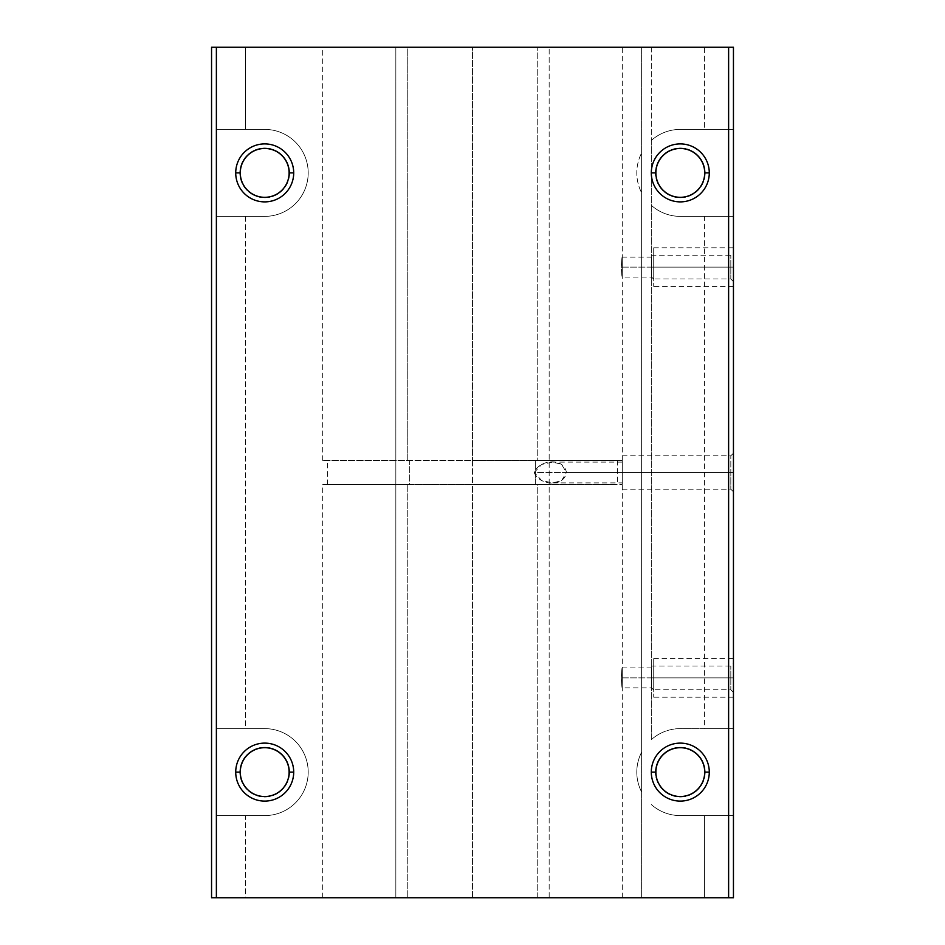 <?xml version="1.0" encoding="UTF-8"?>
<svg xmlns="http://www.w3.org/2000/svg" width="945" height="945" viewBox="0 0 945 945"><rect width="100%" height="100%" fill="white"/><g stroke="black" fill="none" stroke-linecap="round" stroke-linejoin="round"><path stroke-width="0.71" stroke-dasharray="4.72 3.54" d="M655.877 172.888A24.416 24.416 0 0 1 680.294 148.471A24.416 24.416 0 0 1 704.71 172.888A24.416 24.416 0 0 0 680.294 148.471A24.416 24.416 0 0 0 655.877 172.888A24.416 24.416 0 0 0 680.294 197.316A24.416 24.416 0 0 0 704.71 172.888A24.416 24.416 0 0 1 680.294 197.316A24.416 24.416 0 0 1 655.877 172.888M705.183 172.888A24.889 24.889 0 0 0 680.294 148.011A24.889 24.889 0 0 0 655.405 172.888A24.889 24.889 0 0 1 680.294 148.011A24.889 24.889 0 0 1 705.183 172.888A24.889 24.889 0 0 1 680.294 197.777A24.889 24.889 0 0 1 655.405 172.888A24.889 24.889 0 0 0 680.294 197.777A24.889 24.889 0 0 0 705.183 172.888A24.889 24.889 0 0 1 680.294 197.777A24.889 24.889 0 0 1 655.405 172.888A24.889 24.889 0 0 1 680.294 148.011A24.889 24.889 0 0 1 705.183 172.888A24.889 24.889 0 0 0 680.294 148.011A24.889 24.889 0 0 0 655.405 172.888A24.889 24.889 0 0 0 680.294 197.777A24.889 24.889 0 0 0 705.183 172.888M240.29 172.888A24.416 24.416 0 0 1 264.706 148.471A24.416 24.416 0 0 1 289.123 172.888A24.416 24.416 0 0 0 264.706 148.471A24.416 24.416 0 0 0 240.29 172.888A24.416 24.416 0 0 0 264.706 197.316A24.416 24.416 0 0 0 289.123 172.888A24.416 24.416 0 0 1 264.706 197.316A24.416 24.416 0 0 1 240.29 172.888M289.595 172.888A24.889 24.889 0 0 0 264.706 148.011A24.889 24.889 0 0 0 239.817 172.888A24.889 24.889 0 0 1 264.706 148.011A24.889 24.889 0 0 1 289.595 172.888A24.889 24.889 0 0 1 264.706 197.777A24.889 24.889 0 0 1 239.817 172.888A24.889 24.889 0 0 0 264.706 197.777A24.889 24.889 0 0 0 289.595 172.888A24.889 24.889 0 0 1 264.706 197.777A24.889 24.889 0 0 1 239.817 172.888A24.889 24.889 0 0 1 264.706 148.011A24.889 24.889 0 0 1 289.595 172.888A24.889 24.889 0 0 0 264.706 148.011A24.889 24.889 0 0 0 239.817 172.888A24.889 24.889 0 0 0 264.706 197.777A24.889 24.889 0 0 0 289.595 172.888M240.29 772.112A24.416 24.416 0 0 1 264.706 747.696A24.416 24.416 0 0 1 289.123 772.112A24.416 24.416 0 0 0 264.706 747.696A24.416 24.416 0 0 0 240.29 772.112A24.416 24.416 0 0 0 264.706 796.529A24.416 24.416 0 0 0 289.123 772.112A24.416 24.416 0 0 1 264.706 796.529A24.416 24.416 0 0 1 240.29 772.112M289.595 772.112A24.889 24.889 0 0 0 264.706 747.223A24.889 24.889 0 0 0 239.817 772.112A24.889 24.889 0 0 1 264.706 747.223A24.889 24.889 0 0 1 289.595 772.112A24.889 24.889 0 0 1 264.706 796.989A24.889 24.889 0 0 1 239.817 772.112A24.889 24.889 0 0 0 264.706 796.989A24.889 24.889 0 0 0 289.595 772.112A24.889 24.889 0 0 1 264.706 796.989A24.889 24.889 0 0 1 239.817 772.112A24.889 24.889 0 0 1 264.706 747.223A24.889 24.889 0 0 1 289.595 772.112A24.889 24.889 0 0 0 264.706 747.223A24.889 24.889 0 0 0 239.817 772.112A24.889 24.889 0 0 0 264.706 796.989A24.889 24.889 0 0 0 289.595 772.112M655.877 772.112A24.416 24.416 0 0 1 680.294 747.696A24.416 24.416 0 0 1 704.71 772.112A24.416 24.416 0 0 0 680.294 747.696A24.416 24.416 0 0 0 655.877 772.112A24.416 24.416 0 0 0 680.294 796.529A24.416 24.416 0 0 0 704.71 772.112A24.416 24.416 0 0 1 680.294 796.529A24.416 24.416 0 0 1 655.877 772.112M705.183 772.112A24.889 24.889 0 0 0 680.294 747.223A24.889 24.889 0 0 0 655.405 772.112A24.889 24.889 0 0 1 680.294 747.223A24.889 24.889 0 0 1 705.183 772.112A24.889 24.889 0 0 1 680.294 796.989A24.889 24.889 0 0 1 655.405 772.112A24.889 24.889 0 0 0 680.294 796.989A24.889 24.889 0 0 0 705.183 772.112A24.889 24.889 0 0 1 680.294 796.989A24.889 24.889 0 0 1 655.405 772.112A24.889 24.889 0 0 1 680.294 747.223A24.889 24.889 0 0 1 705.183 772.112A24.889 24.889 0 0 0 680.294 747.223A24.889 24.889 0 0 0 655.405 772.112A24.889 24.889 0 0 0 680.294 796.989A24.889 24.889 0 0 0 705.183 772.112M472.5 460.416L472.5 484.584L327.525 484.584L409.681 484.584L409.681 460.416L327.525 460.416L472.5 460.416L322.694 460.416L407.26 460.416L407.26 47.25L322.694 47.25L472.5 47.25L472.5 460.416L472.5 47.25L326.486 47.25L407.26 47.25L407.26 460.416L409.681 460.416L409.681 484.584L322.694 484.584L472.5 484.584L472.5 897.75L322.694 897.75L407.26 897.75L407.26 484.584L407.26 897.75L395.837 897.75L395.837 47.25L407.26 47.25L395.837 47.25L395.837 897.75L407.26 897.75L326.486 897.75L618.514 897.75L537.74 897.75L537.74 484.584L535.319 484.584L535.319 460.416L537.74 460.416L537.74 47.25L549.163 47.25L549.163 897.75L537.74 897.75L733.45 897.75L549.163 897.75L549.163 47.25L641.631 47.25L641.631 152.972A43.494 43.494 0 0 0 641.631 192.815L641.631 752.185A43.494 43.494 0 0 0 641.631 792.028L641.631 47.25L472.5 47.25L622.306 47.25L537.74 47.25L537.74 460.416L622.306 460.416L326.486 460.416L618.514 460.416L472.5 460.416L617.475 460.416L535.319 460.416L535.319 484.584L617.475 484.584L472.5 484.584L622.306 484.584L537.74 484.584L537.74 897.75L622.306 897.75L472.5 897.75L472.5 460.416M730.828 472.5L733.45 472.5L733.45 453.175L733.45 472.5L730.828 472.5L730.828 455.785L730.828 472.5L730.828 455.785L730.828 472.5L622.306 472.5L730.828 472.5L622.306 472.5L622.306 455.785L622.306 472.5L622.306 462.105L622.306 472.5L534.173 472.5L541.78 464.42L552.636 462.105L561.507 464.29L566.433 472.5L622.306 472.5L566.433 472.5L561.507 480.71L552.636 482.895L541.78 480.58L534.173 472.5L622.306 472.5L622.306 482.895L622.306 472.5C622.306 451.037 622.306 451.037 622.306 472.5C622.306 493.963 622.306 493.963 622.306 472.5C622.306 459.152 622.306 459.152 622.306 472.5C622.306 485.848 622.306 485.848 622.306 472.5L622.306 489.215L622.306 472.5L730.828 472.5L730.828 489.215L730.828 472.5L730.828 489.215L730.828 472.5L733.45 472.5L730.828 472.5M651.625 267.128L621.314 267.128C621.999 254.24 622.318 254.24 622.282 267.128L651.625 267.128L651.625 257.135L651.625 267.128L651.625 257.135L651.625 267.128L653.716 267.128L651.625 267.128L653.716 267.128L653.716 247.791L653.716 267.128L733.45 267.128L653.716 267.128L733.45 267.128L733.45 247.791L733.45 267.128L651.294 267.128L651.294 255.244L651.294 267.128L730.828 267.128L730.828 255.244L730.828 267.128L730.828 255.244L730.828 267.128L733.45 267.128L733.45 252.622L733.45 281.622L733.45 267.128L730.828 267.128L733.45 267.128L733.45 286.453L733.45 267.128L653.716 267.128L653.716 286.453L653.716 267.128C653.716 242.298 653.716 242.298 653.716 267.128C653.716 291.958 653.716 291.958 653.716 267.128C653.716 251.606 653.716 251.606 653.716 267.128C653.716 282.638 653.716 282.638 653.716 267.128L653.716 279.2L653.716 267.128L651.625 267.128L651.625 277.109L651.625 267.128L651.625 277.109L651.625 267.128L622.282 267.128C622.318 280.015 621.999 280.015 621.314 267.128C621.999 254.24 622.318 254.24 622.282 267.128C622.318 280.015 621.999 280.015 621.314 267.128L651.625 267.128M651.625 677.872L621.314 677.872C621.999 664.985 622.318 664.985 622.282 677.872L651.625 677.872L651.625 667.891L651.625 677.872L651.625 667.891L651.625 677.872L653.716 677.872L651.625 677.872L653.716 677.872L653.716 658.547L653.716 677.872L733.45 677.872L653.716 677.872L733.45 677.872L733.45 658.547L733.45 677.872L651.294 677.872L651.294 666.001L651.294 677.872L730.828 677.872L730.828 666.001L730.828 677.872L730.828 666.001L730.828 677.872L733.45 677.872L733.45 663.378L733.45 692.378L733.45 677.872L730.828 677.872L733.45 677.872L733.45 697.209L733.45 677.872L653.716 677.872L653.716 697.209L653.716 677.872C653.716 653.042 653.716 653.042 653.716 677.872C653.716 702.702 653.716 702.702 653.716 677.872C653.716 662.362 653.716 662.362 653.716 677.872C653.716 693.394 653.716 693.394 653.716 677.872L653.716 689.956L653.716 677.872L651.625 677.872L651.625 687.865L651.625 677.872L651.625 687.865L651.625 677.872L622.282 677.872C622.318 690.76 621.999 690.76 621.314 677.872C621.999 664.985 622.318 664.985 622.282 677.872C622.318 690.76 621.999 690.76 621.314 677.872L651.625 677.872M730.828 677.872L730.828 689.755L730.828 677.872L730.828 689.755L730.828 677.872L651.294 677.872L730.828 677.872M651.294 677.872L651.294 689.755L651.294 677.872C651.294 693.134 651.294 693.134 651.294 677.872C651.294 662.61 651.294 662.61 651.294 677.872M730.828 267.128L730.828 278.999L730.828 267.128L730.828 278.999L730.828 267.128L651.294 267.128L730.828 267.128M651.294 267.128L651.294 278.999L651.294 267.128C651.294 282.39 651.294 282.39 651.294 267.128C651.294 251.866 651.294 251.866 651.294 267.128M733.45 472.5L733.45 491.825L733.45 472.5C733.45 497.33 733.45 497.33 733.45 472.5C733.45 447.67 733.45 447.67 733.45 472.5M211.55 897.75L395.837 897.75L245.381 897.75L245.381 815.594L264.706 815.594A43.494 43.494 0 0 0 308.2 772.112A43.494 43.494 0 0 0 264.706 728.619L245.381 728.619L245.381 216.381L264.706 216.381A43.494 43.494 0 0 0 308.2 172.888A43.494 43.494 0 0 0 264.706 129.406L245.381 129.406L245.381 47.25L395.837 47.25L211.55 47.25L216.381 47.25L216.381 129.406L264.706 129.406A43.494 43.494 0 0 1 308.2 172.888A43.494 43.494 0 0 1 264.706 216.381L216.381 216.381L264.706 216.381L216.381 216.381L216.381 129.406L264.706 129.406A43.494 43.494 0 0 1 308.2 172.888A43.494 43.494 0 0 1 264.706 216.381A43.494 43.494 0 0 0 308.2 172.888A43.494 43.494 0 0 0 264.706 129.406L216.381 129.406L216.381 728.619L264.706 728.619A43.494 43.494 0 0 1 308.2 772.112A43.494 43.494 0 0 1 264.706 815.594L216.381 815.594L264.706 815.594L216.381 815.594L216.381 728.619L264.706 728.619A43.494 43.494 0 0 1 308.2 772.112A43.494 43.494 0 0 1 264.706 815.594A43.494 43.494 0 0 0 308.2 772.112A43.494 43.494 0 0 0 264.706 728.619L216.381 728.619L216.381 897.75L216.381 47.25L245.381 47.25L245.381 129.406L216.381 129.406L216.381 897.75L216.381 815.594L245.381 815.594L245.381 897.75L211.55 897.75L211.55 47.25L211.55 897.75M622.306 897.75L622.282 677.872C622.318 664.985 621.999 664.985 621.314 677.872C621.999 690.76 622.318 690.76 622.282 677.872L622.306 484.584M733.45 47.25L641.631 47.25L641.631 897.75L641.631 47.25L651.294 47.25L651.294 739.687A43.494 43.494 0 0 1 680.294 728.619L733.45 728.619L733.45 815.594L680.294 815.594A43.494 43.494 0 0 1 651.294 804.526A43.494 43.494 0 0 0 680.294 815.594L704.45 815.594L704.45 897.75L704.45 815.594L680.294 815.594A43.494 43.494 0 0 1 651.294 804.526A43.494 43.494 0 0 0 680.294 815.594L733.45 815.594L704.45 815.594L733.45 815.594L733.45 897.75L733.45 728.619L680.294 728.619A43.494 43.494 0 0 0 651.294 739.687L651.294 140.474A43.494 43.494 0 0 1 680.294 129.406L733.45 129.406L733.45 216.381L680.294 216.381A43.494 43.494 0 0 1 651.294 205.313A43.494 43.494 0 0 0 680.294 216.381A43.494 43.494 0 0 1 651.294 205.313A43.494 43.494 0 0 0 680.294 216.381L704.45 216.381L704.45 728.619L680.294 728.619A43.494 43.494 0 0 0 651.294 739.687A43.494 43.494 0 0 1 680.294 728.619L733.45 728.619L704.45 728.619L704.45 216.381L680.294 216.381L733.45 216.381L704.45 216.381L733.45 216.381L733.45 728.619L733.45 129.406L680.294 129.406A43.494 43.494 0 0 0 651.294 140.474A43.494 43.494 0 0 1 680.294 129.406A43.494 43.494 0 0 0 651.294 140.474L651.294 47.25L704.45 47.25L704.45 129.406L733.45 129.406L733.45 47.25L733.45 129.406L704.45 129.406L704.45 47.25L733.45 47.25M622.306 460.416L622.282 267.128C622.318 254.24 621.999 254.24 621.314 267.128C621.999 280.015 622.318 280.015 622.282 267.128L622.306 47.25M534.173 472.5C539.335 485.47 563.811 487.939 566.433 472.5C563.811 457.061 539.335 459.53 534.173 472.5M535.319 484.584L326.486 484.584L535.319 484.584M641.631 152.972L641.631 192.815A43.494 43.494 0 0 1 641.631 152.972A43.494 43.494 0 0 0 641.631 192.815A43.494 43.494 0 0 1 641.631 152.972M641.631 752.185L641.631 792.028A43.494 43.494 0 0 1 641.631 752.185A43.494 43.494 0 0 0 641.631 792.028A43.494 43.494 0 0 1 641.631 752.185M733.45 677.872C733.45 659.256 733.45 659.256 733.45 677.872C733.45 696.5 733.45 696.5 733.45 677.872C733.45 653.042 733.45 653.042 733.45 677.872C733.45 702.702 733.45 702.702 733.45 677.872M733.45 267.128C733.45 248.5 733.45 248.5 733.45 267.128C733.45 285.744 733.45 285.744 733.45 267.128C733.45 242.298 733.45 242.298 733.45 267.128C733.45 291.958 733.45 291.958 733.45 267.128M245.381 728.619L216.381 728.619L216.381 216.381L245.381 216.381L245.381 728.619M327.525 484.584L327.525 460.416M322.694 460.416L322.694 47.25M322.694 897.75L322.694 484.584M733.45 453.175L730.828 455.785L622.306 455.785M622.306 462.105L552.636 462.105M622.129 257.135L651.625 257.135L653.716 255.044M653.716 247.791L733.45 247.791M622.129 667.891L651.625 667.891L653.716 665.8M653.716 658.547L733.45 658.547M651.294 255.244L730.828 255.244L733.45 252.622M651.294 666.001L730.828 666.001L733.45 663.378M733.45 692.378L730.828 689.755L651.294 689.755M733.45 281.622L730.828 278.999L651.294 278.999M733.45 697.209L653.716 697.209M653.716 689.956L651.625 687.865L622.129 687.865M733.45 286.453L653.716 286.453M653.716 279.2L651.625 277.109L622.129 277.109M552.636 482.895L622.306 482.895M622.306 489.215L730.828 489.215L733.45 491.825M617.475 460.416L617.475 484.584"/><path stroke-width="1.42" d="M704.71 172.888L709.282 172.888A29 29 0 0 0 680.294 143.9A29 29 0 0 0 651.294 172.888L655.877 172.888A24.416 24.416 0 0 1 680.294 148.471A24.416 24.416 0 0 1 704.71 172.888A24.416 24.416 0 0 0 680.294 148.471A24.416 24.416 0 0 0 655.877 172.888A24.416 24.416 0 0 0 680.294 197.316A24.416 24.416 0 0 0 704.71 172.888A24.416 24.416 0 0 1 680.294 197.316A24.416 24.416 0 0 1 655.877 172.888L651.294 172.888A29 29 0 0 0 680.294 201.887A29 29 0 0 0 709.282 172.888L704.71 172.888M289.123 172.888L293.706 172.888A29 29 0 0 0 264.706 143.9A29 29 0 0 0 235.718 172.888L240.29 172.888A24.416 24.416 0 0 1 264.706 148.471A24.416 24.416 0 0 1 289.123 172.888A24.416 24.416 0 0 0 264.706 148.471A24.416 24.416 0 0 0 240.29 172.888A24.416 24.416 0 0 0 264.706 197.316A24.416 24.416 0 0 0 289.123 172.888A24.416 24.416 0 0 1 264.706 197.316A24.416 24.416 0 0 1 240.29 172.888L235.718 172.888A29 29 0 0 0 264.706 201.887A29 29 0 0 0 293.706 172.888L289.123 172.888M289.123 772.112L293.706 772.112A29 29 0 0 0 264.706 743.113A29 29 0 0 0 235.718 772.112L240.29 772.112A24.416 24.416 0 0 1 264.706 747.696A24.416 24.416 0 0 1 289.123 772.112A24.416 24.416 0 0 0 264.706 747.696A24.416 24.416 0 0 0 240.29 772.112A24.416 24.416 0 0 0 264.706 796.529A24.416 24.416 0 0 0 289.123 772.112A24.416 24.416 0 0 1 264.706 796.529A24.416 24.416 0 0 1 240.29 772.112L235.718 772.112A29 29 0 0 0 264.706 801.1A29 29 0 0 0 293.706 772.112L289.123 772.112M704.71 772.112L709.282 772.112A29 29 0 0 0 680.294 743.113A29 29 0 0 0 651.294 772.112L655.877 772.112A24.416 24.416 0 0 1 680.294 747.696A24.416 24.416 0 0 1 704.71 772.112A24.416 24.416 0 0 0 680.294 747.696A24.416 24.416 0 0 0 655.877 772.112A24.416 24.416 0 0 0 680.294 796.529A24.416 24.416 0 0 0 704.71 772.112A24.416 24.416 0 0 1 680.294 796.529A24.416 24.416 0 0 1 655.877 772.112L651.294 772.112A29 29 0 0 0 680.294 801.1A29 29 0 0 0 709.282 772.112L704.71 772.112M733.45 897.75L211.55 897.75L216.381 897.75L216.381 47.25L733.45 47.25L211.55 47.25L216.381 47.25L216.381 897.75L728.619 897.75L728.619 47.25L728.619 897.75L733.45 897.75L733.45 47.25L733.45 897.75M211.55 47.25L211.55 897.75L211.55 47.25M709.282 772.112A29 29 0 0 1 680.294 801.1A29 29 0 0 1 651.294 772.112A29 29 0 0 1 680.294 743.113A29 29 0 0 1 709.282 772.112M293.706 772.112A29 29 0 0 1 264.706 801.1A29 29 0 0 1 235.718 772.112A29 29 0 0 1 264.706 743.113A29 29 0 0 1 293.706 772.112M293.706 172.888A29 29 0 0 1 264.706 201.887A29 29 0 0 1 235.718 172.888A29 29 0 0 1 264.706 143.9A29 29 0 0 1 293.706 172.888M709.282 172.888A29 29 0 0 1 680.294 201.887A29 29 0 0 1 651.294 172.888A29 29 0 0 1 680.294 143.9A29 29 0 0 1 709.282 172.888"/></g></svg>

